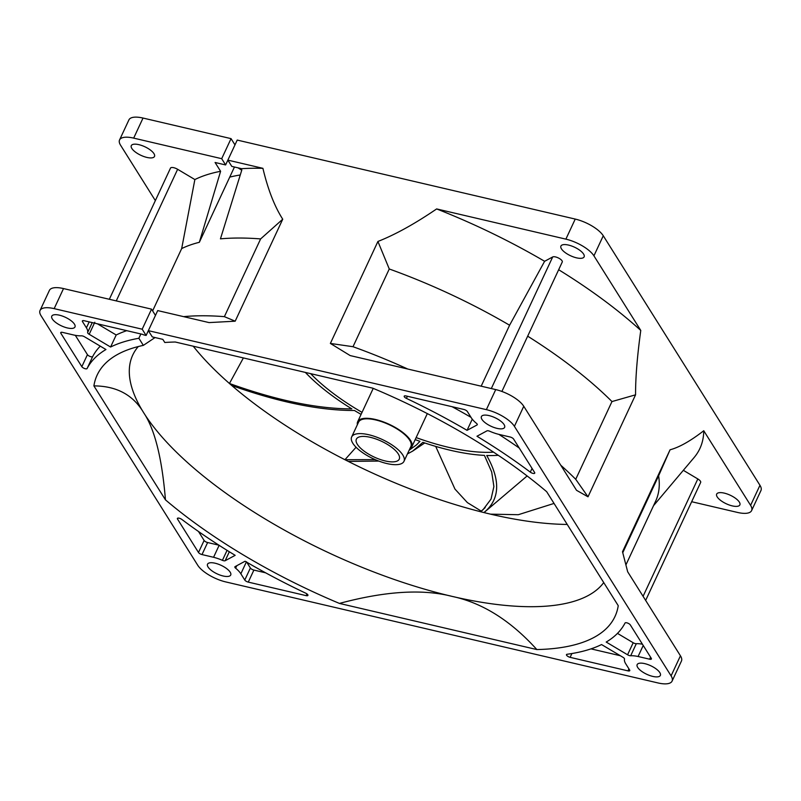 <?xml version="1.0" encoding="UTF-8"?>
<svg xmlns="http://www.w3.org/2000/svg" width="801" height="801" viewBox="0 0 801 801"><rect width="100%" height="100%" fill="white"/><g stroke="black" fill="none" stroke-linecap="round" stroke-linejoin="round"><path stroke-width="1.2" d="M603.734 582.577A261.877 96.41 25 0 1 452.305 596.435A261.877 96.41 25 0 1 452.165 596.405A261.877 96.41 25 0 1 143.709 412.785A261.877 96.41 25 0 1 132.766 355.023A261.877 96.41 25 0 1 138.273 346.553M243.394 357.927L229.446 383.489A261.877 96.41 -155 0 0 231.779 385.521A261.877 96.41 -155 0 0 344.941 459.714A261.877 96.41 -155 0 0 348.295 461.416A261.877 96.41 -155 0 0 480.61 511.729A261.877 96.41 -155 0 0 483.914 512.56A261.877 96.41 -155 0 0 490.522 514.152A261.877 96.41 -155 0 0 567.228 524.445M305.371 372.415A133.907 49.302 -155 0 0 351.849 408.9C317.056 408.81 276.255 400.34 229.446 383.489A261.877 96.41 25 0 1 193.231 346.202M241.742 170.202L238.017 167.84M452.305 596.435L452.165 596.405C422.678 588.795 385.101 591.138 339.434 603.423A285.677 105.181 25 0 1 165.457 499.854C162.042 458.322 154.793 429.296 143.709 412.785C133.226 394.963 116.626 385.992 93.897 385.892A285.677 105.181 25 0 1 118.077 354.172A285.677 105.181 25 0 1 143.339 345.381L138.873 338.262A297.582 109.557 -155 0 0 110.578 347.023L89.191 334.287A2.974 1.091 25 0 1 87.629 332.485A23.81 8.761 -155 0 0 86.418 327.839L82.493 321.591A2.974 1.091 25 0 1 82.373 320.931A2.974 1.091 25 0 1 84.135 320.71L142.017 334.237A2.974 1.091 25 0 1 143.8 334.918L146.112 335.459L142.188 329.201L54.168 308.635A23.81 8.761 -155 0 0 40.05 310.458A23.81 8.761 -155 0 0 41.041 315.704L197.727 565.236A23.81 8.761 -155 0 0 225.762 581.927L657.971 682.943A23.81 8.761 -155 0 0 672.079 681.12L681.441 661.055A23.81 8.761 -155 0 0 680.439 655.809L627.674 571.774L622.507 551.759L670.067 449.782C679.298 447.328 690.522 440.981 703.749 430.738L750.597 505.351A23.81 8.761 25 0 1 751.598 510.607L760.95 490.542A23.81 8.761 -155 0 0 759.959 485.296L603.273 235.764A23.81 8.761 -155 0 0 575.238 219.073L237.226 140.075L227.864 160.13L231.799 166.388L241.642 168.691L241.782 170.072L220.445 238.848A273.772 100.796 25 0 1 260.625 238.918L224.38 316.655L235.184 321.191L282.733 219.214L260.625 238.918M143.029 118.057A23.81 8.761 -155 0 0 128.921 119.88L119.559 139.945A23.81 8.761 25 0 1 133.677 138.122L221.697 158.688L231.048 138.633L143.029 118.057L133.677 138.122M234.983 144.891L231.048 138.633M235.184 321.191L209.071 322.593L157.707 310.588L148.355 330.653L152.29 336.911L162.833 339.374L164.796 342.488A285.677 105.181 25 0 1 175.299 342.017L372.705 388.155A285.677 105.181 25 0 1 546.683 491.714L618.242 605.686A285.677 105.181 25 0 1 536.84 649.561C510.587 620.515 482.362 602.793 452.165 596.405M143.339 345.381L155.054 337.551M498.272 455.298A133.907 49.302 -155 0 1 486.708 455.489L487.038 456.059C500.825 480.82 499.784 499.654 483.914 512.56L490.522 514.152L518.297 514.713L554.032 503.428M435.704 446.407L454.958 489.081L467.384 502.607L481.271 511.128L480.61 511.729L483.123 509.616L491.043 499.093L493.897 486.557L491.694 471.979L484.425 455.389A133.907 49.302 -155 0 1 422.888 442.342L412.585 451.153L407.449 453.907M356.065 447.258L344.941 459.714L375.178 459.614M493.546 452.154A127.96 47.109 25 0 1 416.14 437.586M362.042 412.355A127.96 47.109 25 0 1 310.658 373.656M231.779 385.521C278.327 402.082 318.958 410.412 353.672 410.502L354.473 410.502A133.907 49.302 -155 0 0 361.091 414.397M415.188 439.619A133.907 49.302 -155 0 0 419.964 441.341L416.56 444.855L409.151 450.242M348.295 461.416L378.753 461.066M234.453 167.008L199.339 242.302A273.772 100.796 -155 0 0 181.677 248.58L152.631 310.878M109.337 299.284L170.493 168.12A5.507 2.023 -155 0 1 177.632 169.291L194.863 179.554A291.634 107.374 25 0 1 220.605 171.294L215.079 162.483L225.622 164.946L227.864 160.13L262.918 168.33C267.914 189.416 274.523 206.378 282.733 219.214M146.112 335.459L148.355 330.653L486.367 409.651L495.719 389.586L350.167 355.574L330.372 343.439L377.922 241.461C395.324 234.613 414.888 223.769 436.645 208.931L565.886 239.139A23.81 8.761 25 0 1 593.921 255.829L640.77 330.443C637.246 356.125 635.503 377.591 635.563 394.823L588.004 496.8L576.53 490.312L523.764 406.277A23.81 8.761 -155 0 0 495.719 389.586M523.764 406.277L514.412 426.342L671.088 675.874L680.439 655.809M751.598 510.607A23.81 8.761 25 0 1 737.481 512.43L691.663 501.716M155.344 200.6L120.561 145.191A23.81 8.761 25 0 1 119.559 139.945M225.622 164.946L221.697 158.688M484.295 512.32L527.128 475.964M481.271 511.128L485.156 507.624M138.883 144.661A12.796 4.716 25 0 1 154.493 156.455A12.796 4.716 25 0 1 146.903 157.427A12.796 4.716 25 0 1 131.294 145.632A12.796 4.716 25 0 1 138.883 144.661M568.51 245.076A12.796 4.716 25 0 1 584.119 256.871A12.796 4.716 25 0 1 576.53 257.842A12.796 4.716 25 0 1 560.92 246.047A12.796 4.716 25 0 1 568.51 245.076M724.254 493.116A12.796 4.716 25 0 1 739.864 504.91A12.796 4.716 25 0 1 732.274 505.892A12.796 4.716 25 0 1 716.675 494.097A12.796 4.716 25 0 1 724.254 493.116M224.38 316.655A273.772 100.796 -155 0 0 184.2 316.585L183.96 316.725M138.873 338.262L140.876 333.967M59.364 315.173A12.796 4.716 25 0 1 74.974 326.968A12.796 4.716 25 0 1 67.384 327.949A12.796 4.716 25 0 1 51.785 316.155A12.796 4.716 25 0 1 59.364 315.173M406.407 398.387A2.974 1.091 25 0 1 404.215 396.155A2.974 1.091 25 0 1 405.977 395.934L463.859 409.461A2.974 1.091 25 0 1 467.363 411.544L471.288 417.792A23.81 8.761 -155 0 0 476.505 423.379A2.974 1.091 25 0 1 477.276 424.73A2.974 1.091 25 0 1 477.066 424.951L467.053 430.337A297.582 109.557 -155 0 0 406.407 398.387L407.399 396.265M510.127 437.006A2.974 1.091 25 0 1 513.631 439.088L534.617 472.5A2.974 1.091 25 0 1 534.738 473.161A2.974 1.091 25 0 1 530.302 472.139A297.582 109.557 -155 0 0 476.965 436.245L486.978 430.848A2.974 1.091 25 0 1 488.52 430.838A2.974 1.091 25 0 1 489.721 431.248A23.81 8.761 -155 0 0 498.562 434.302L510.127 437.006M625.711 663.739L629.636 669.986A2.974 1.091 25 0 1 629.766 670.637A2.974 1.091 25 0 1 627.994 670.868L570.122 657.341A2.974 1.091 25 0 1 566.487 654.597A2.974 1.091 25 0 1 567.078 654.267A297.582 109.557 -155 0 0 601.551 644.555L622.948 657.281A2.974 1.091 25 0 1 624.51 659.093A23.81 8.761 -155 0 0 625.711 663.739M606.197 642.052A297.582 109.557 -155 0 0 625.04 623.028A2.974 1.091 25 0 1 626.803 622.818A2.974 1.091 25 0 1 630.307 624.9L651.283 658.312A2.974 1.091 25 0 1 651.413 658.973A2.974 1.091 25 0 1 649.641 659.203L638.087 656.5A23.81 8.761 -155 0 0 630.687 655.749A2.974 1.091 25 0 1 627.573 654.777L606.197 642.052M105.942 349.526A297.582 109.557 -155 0 0 87.089 368.55A2.974 1.091 25 0 1 84.626 368.55A2.974 1.091 25 0 1 81.832 366.678L60.846 333.256A2.974 1.091 25 0 1 60.726 332.605A2.974 1.091 25 0 1 62.488 332.375L74.052 335.078A23.81 8.761 -155 0 0 81.442 335.819A2.974 1.091 25 0 1 82.463 335.939A2.974 1.091 25 0 1 84.556 336.8L105.942 349.526M305.722 593.181A2.974 1.091 25 0 1 307.914 595.413A2.974 1.091 25 0 1 306.152 595.644L248.27 582.117A2.974 1.091 25 0 1 244.766 580.034L240.851 573.786A23.81 8.761 -155 0 0 235.634 568.199A2.974 1.091 25 0 1 234.853 566.848A2.974 1.091 25 0 1 235.073 566.627L245.076 561.231A297.582 109.557 -155 0 0 305.722 593.181M202.002 554.572A2.974 1.091 25 0 1 198.498 552.49L177.522 519.078A2.974 1.091 25 0 1 177.391 518.417A2.974 1.091 25 0 1 179.164 518.187A2.974 1.091 25 0 1 181.837 519.438A297.582 109.557 -155 0 0 235.164 555.333L225.161 560.72A2.974 1.091 25 0 1 222.418 560.33A23.81 8.761 -155 0 0 213.567 557.276L202.002 554.572L207.619 542.537L218.903 545.171M644.745 663.628A12.796 4.716 25 0 1 660.354 675.423A12.796 4.716 25 0 1 652.765 676.404A12.796 4.716 25 0 1 637.155 664.61A12.796 4.716 25 0 1 644.745 663.628M215.109 563.213A12.796 4.716 25 0 1 230.718 575.008A12.796 4.716 25 0 1 223.129 575.989A12.796 4.716 25 0 1 207.529 564.194A12.796 4.716 25 0 1 215.109 563.213M489 415.589A12.796 4.716 25 0 1 504.61 427.384A12.796 4.716 25 0 1 497.02 428.365A12.796 4.716 25 0 1 481.411 416.57A12.796 4.716 25 0 1 489 415.589M672.079 681.12A23.81 8.761 -155 0 0 671.088 675.874M514.412 426.342A23.81 8.761 -155 0 0 486.367 409.651M536.84 649.561L339.434 603.423M165.457 499.854L93.897 385.892M240.25 174.978A273.772 100.796 -155 0 0 229.747 177.101M501.897 391.449L562.262 262.007A5.507 2.023 -155 0 0 558.788 258.172A5.507 2.023 -155 0 0 552.69 256.951L491.313 388.555M558.657 269.727A291.634 107.374 25 0 1 640.77 330.443M436.645 208.931A291.634 107.374 25 0 1 544.62 261.296L552.69 256.951M377.922 241.461L389.266 268.986A273.772 100.796 25 0 1 509.596 325.226L544.62 261.296M389.266 268.986L353.011 346.713L330.372 343.439M262.918 168.33A291.634 107.374 -155 0 0 241.642 168.691M635.563 394.823L611.974 401.561L575.729 479.298L588.004 496.8M527.679 336.18A273.772 100.796 25 0 1 611.974 401.561M645.656 600.4L700.665 482.422A5.507 2.023 -155 0 0 697.821 478.948L643.083 596.314M703.749 430.738A291.634 107.374 25 0 1 694.097 457.551L653.526 505.691M683.333 470.317L697.821 478.948M670.067 449.782L658.612 475.824A273.772 100.796 25 0 1 655.639 501.156L626.042 564.635M622.788 552.65L658.612 475.824M155.464 315.404L151.539 309.146L63.519 288.57A23.81 8.761 -155 0 0 49.402 290.393L40.05 310.458M467.053 430.337L472.26 419.173M470.998 417.331A297.582 109.557 -155 0 0 452.114 406.718M519.258 448.049A297.582 109.557 -155 0 0 498.843 434.362M590.998 648.87L620.334 655.729M617.471 633.381L633.19 642.742A2.974 1.091 -155 0 0 636.304 643.714L630.687 655.749M638.087 656.5L643.223 645.476M642.432 644.204A23.81 8.761 -155 0 0 636.304 643.714M75.314 335.329L87.439 354.643A2.974 1.091 -155 0 0 90.233 356.515A2.974 1.091 -155 0 0 92.706 356.515L87.089 368.55M100.275 346.152A297.582 109.557 -155 0 0 92.706 356.515M246.748 562.202L250.383 567.999A2.974 1.091 -155 0 0 253.887 570.082L265.632 572.825M198.488 531.494L204.115 540.455A2.974 1.091 -155 0 0 207.619 542.537M219.184 545.241L213.567 557.276M142.188 329.201L151.539 309.146M97.412 323.814L116.195 334.988L110.578 347.023M126.748 330.663A297.582 109.557 -155 0 0 116.195 334.988M481.171 386.192L509.596 325.226M353.011 346.713A273.772 100.796 25 0 1 407.789 369.041M575.729 479.298A273.772 100.796 -155 0 0 560.79 465.241M199.339 242.302L220.605 171.294M194.863 179.554L181.677 248.58M398.267 453.927A23.66 8.711 25 0 1 399.258 459.143A23.66 8.711 25 0 1 379.744 459.333A23.66 8.711 25 0 1 357.366 444.365A23.66 8.711 25 0 1 356.375 439.148A23.66 8.711 25 0 1 375.889 438.958A23.66 8.711 25 0 1 398.267 453.927M402.773 454.978A28.866 10.623 -155 0 0 375.459 436.715A28.866 10.623 -155 0 0 351.659 436.945A28.866 10.623 -155 0 0 352.861 443.313A28.866 10.623 -155 0 0 380.175 461.576A28.866 10.623 -155 0 0 403.974 461.346A28.866 10.623 -155 0 0 402.773 454.978M357.376 424.69A29.847 10.994 25 0 1 357.667 421.737A29.847 10.994 25 0 1 382.277 421.496A29.847 10.994 25 0 1 410.523 440.38A29.847 10.994 25 0 1 411.764 446.968A29.847 10.994 25 0 1 409.691 449.081M403.974 461.346L410.873 446.547A28.866 10.623 -155 0 0 409.671 440.19A28.866 10.623 -155 0 0 382.357 421.917A28.866 10.623 -155 0 0 358.558 422.157L351.659 436.945M565.886 239.139L575.238 219.073M593.921 255.829L603.273 235.764M750.597 505.351L759.959 485.296M487.739 455.519L487.038 456.059M177.522 519.078L177.982 518.087M54.168 308.635L63.519 288.57M477.306 424.42L477.066 424.951M530.302 472.139L532.044 468.405M627.994 670.868L628.935 668.865M571.894 653.546L570.122 657.341M633.19 642.742L627.573 654.777M650.582 657.19L649.641 659.203M81.832 366.678L87.439 354.643M61.307 332.275L60.846 333.256M248.27 582.117L253.887 570.082M306.953 593.921L306.152 595.644M236.796 565.696L235.634 568.199M240.851 573.786L246.458 561.751M250.383 567.999L244.766 580.034M204.115 540.455L198.498 552.49M222.418 560.33L227.063 550.347M229.336 551.759L225.161 560.72M82.954 320.61L82.493 321.591M89.191 321.892L86.418 327.839M87.629 332.485L92.235 322.603M94.798 322.252L89.191 334.287M177.632 169.291L116.255 300.896M413.056 450.863L424.72 442.963M427.323 413.596L411.764 446.968M373.226 388.375L357.667 421.737"/></g></svg>
